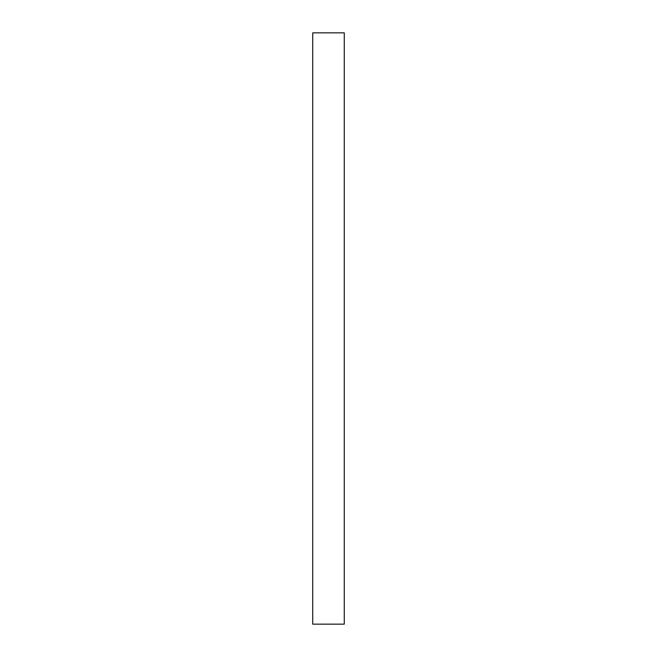 <?xml version="1.0" encoding="UTF-8"?>
<svg xmlns="http://www.w3.org/2000/svg" width="657" height="657" viewBox="0 0 657 657"><rect width="100%" height="100%" fill="white"/><g stroke="black" fill="none" stroke-linecap="round" stroke-linejoin="round"><path stroke-width="0.99" d="M344.268 328.5L344.268 624.15L312.732 624.15L312.732 32.85L344.268 32.85L344.268 328.5"/></g></svg>
